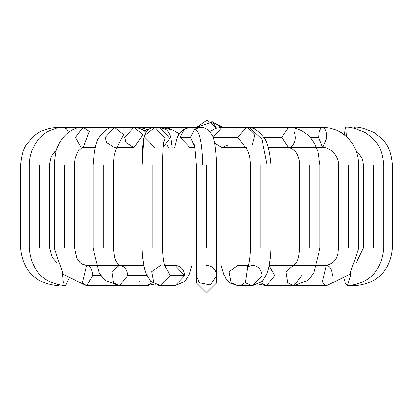 <?xml version="1.0" encoding="UTF-8"?>
<svg xmlns="http://www.w3.org/2000/svg" width="413" height="413" viewBox="0 0 413 413"><rect width="100%" height="100%" fill="white"/><g stroke="black" fill="none" stroke-linecap="round" stroke-linejoin="round"><path stroke-width="0.62" d="M216.686 282.879L206.5 293.06L196.314 282.879L206.5 293.06L216.686 282.879L216.686 275.579L210.398 284.985L199.298 282.781L210.398 284.985L216.686 275.579L216.686 282.879M244.635 283.019L240.851 285.316M266.447 285.76L266.132 285.755M354.545 127.24L355.634 128.593L354.545 127.24C358.438 126.492 365.071 128.366 374.441 132.862C383.45 139.816 390.528 144.385 392.35 164.916L383.754 164.916L392.35 164.916L392.35 248.084L383.754 248.084L392.35 248.084C390.079 270.928 377.518 283.488 354.669 285.76L354.669 285.006L354.669 285.76L347.421 285.76L345.196 282.781L344.499 279.374L345.196 282.781L347.416 285.76L350.565 275.579L350.487 273.339L350.565 275.579M303.514 285.76L308.506 285.76M381.808 248.084L363.884 248.084L373.569 248.084L373.569 164.916L363.383 164.916L373.569 164.916L373.569 248.084L381.808 248.084M383.109 164.916L373.569 164.916L383.109 164.916M345.428 127.24L344.463 134.829L345.428 127.24C349.522 126.528 356.212 128.386 365.495 132.8C374.653 139.739 381.891 144.292 383.754 164.916L383.754 248.084C381.664 270.825 369.552 283.385 347.421 285.76M345.82 128.066L346.414 136.481M286.266 265.053L289.023 265.394L286.266 265.053M356.388 262.4L363.383 248.084L363.383 164.916L348.618 164.916L348.618 248.084L340.379 248.084L357.689 248.084L348.618 248.084L348.618 164.916L358.799 164.916L358.799 248.084L363.383 248.084L358.799 248.084L349.682 274.34L326.373 285.76L322.14 282.781L326.373 265.394C329.982 266.044 331.98 269.436 332.357 275.579C331.98 269.436 329.982 266.044 326.373 265.394L322.14 282.781L326.368 285.76L293.591 285.76L287.768 282.781L285.956 271.754L293.504 265.394L285.956 271.754L287.768 282.781L293.591 285.76L301.831 275.579M348.618 164.916L338.588 164.916L348.618 164.916M322.708 147.606L288.61 147.606L281.847 137.421L288.61 127.24L281.847 137.421L288.61 147.606L291.841 148.453L295.44 151.592L297.102 154.209L298.48 157.585L299.265 160.987L299.57 164.916L267.139 164.916L299.57 164.916L299.57 248.084L270.969 248.084L299.57 248.084C298.3 263.83 295.754 262.307 293.473 265.409L326.373 265.394C334.251 263.608 338.273 257.836 338.433 248.084L319.936 248.084L338.433 248.084L338.433 164.916L319.936 164.916L338.433 164.916C339.187 162.19 337.56 158.009 333.57 152.382C328.603 148.448 324.979 146.852 322.708 147.606L318.63 137.421L322.708 147.606L326.776 138.092C326.662 131.768 325.351 128.149 322.842 127.245C320.312 127.736 318.908 131.127 318.63 137.421C318.908 131.127 320.312 127.736 322.842 127.245L329.765 127.963L336.554 130.105L342.083 133.11L348.061 138.071L352.243 143.234L355.923 150.151L358.071 157.358L358.799 164.916L371.643 164.916M318.63 137.421L310.132 137.421L318.63 137.421M269.209 265.977L274.697 275.579L266.452 285.76L260.629 282.776L266.457 285.76L258.574 284.139M309.755 248.084L309.755 164.916L301.991 164.916L309.755 164.916L309.755 248.084M319.801 164.916L309.755 164.916L319.801 164.916M293.865 131.009C296.405 137.849 295.409 143.187 290.871 147.023M281.847 137.421L263.654 137.421L281.847 137.421M266.457 285.76L293.591 285.76L307.138 280.67L310.746 277.056L313.849 272.601L319.936 248.084L319.936 164.916L317.834 151.246L314.453 143.492L311.288 138.799L307.432 134.7L301.335 130.431L294.882 127.989L288.61 127.24L252.338 127.24L250.386 127.674L252.338 127.24L257.583 130.993M236.969 265.053L238.022 265.394L236.969 265.053M238.017 285.76L231.172 282.781L229.076 271.682L238.022 265.394L229.076 271.682L231.172 282.781L238.022 285.76L229.989 283.013L226.484 279.41L223.66 274.32L220.909 265.053L223.66 274.32L226.484 279.41L229.989 283.013L238.022 285.76L252.286 285.76L245.441 282.781L247.826 266.54L245.441 282.781L252.281 285.76L261.971 275.579C261.357 269.436 258.13 266.044 252.286 265.394C248.022 266.684 246.385 267.35 247.372 267.397C247.315 265.987 249.431 268.909 250.598 248.084L196.314 248.084L206.5 248.084L206.5 164.916L196.314 164.916L202.654 164.916C202.127 142.815 199.505 130.854 194.786 129.037L190.486 137.421L194.167 145.33L190.486 137.421L180.078 137.421L190.021 147.606L180.078 137.421L190.486 137.421L194.786 129.037C199.505 130.854 202.127 142.815 202.654 164.916L206.5 164.916L206.5 248.084L250.598 248.084L250.598 164.916L260.784 164.916L206.5 164.916L250.598 164.916L249.638 156.062L247.433 149.909L245.523 147.405L246.478 147.606M270.84 248.084L260.784 248.084L260.784 164.916L260.784 248.084L270.84 248.084M267.139 164.916L260.784 164.916L267.139 164.916L261.925 139.269L249.416 127.483L247.733 127.343L249.416 127.483L261.925 139.269L267.139 164.916M252.286 285.76L262.193 281.356L266.684 274.242L268.646 268.347L270.618 256.344L270.969 248.084L270.969 164.916C269.643 149.893 267.185 140.704 263.608 137.353C258.063 130.72 253.334 127.431 249.416 127.483L246.478 127.24L237.692 137.421L245.73 147.57L237.692 137.421L213.154 137.421L213.165 137.952L213.154 137.421L237.692 137.421L246.478 127.24L247.733 127.343L254.909 134.555L252.229 145.118M214.626 143.068L221.936 147.606L214.626 143.068M246.478 127.24L221.936 127.24L213.154 137.421L221.936 127.24L223.19 127.343M227.687 145.118L221.936 147.606L245.771 147.606M200.475 127.24L194.786 129.037L200.434 127.24C205.132 127.209 208.895 129.692 211.73 134.69C214.094 136.78 215.746 146.858 216.686 164.916L216.686 275.579L210.398 284.985L199.298 282.781L196.314 275.569L199.298 282.781L210.398 284.985L216.686 275.579L210.398 284.985L199.298 282.781L210.398 284.985L216.686 275.579C216.035 269.436 212.643 266.044 206.5 265.394C212.643 266.044 216.035 269.436 216.686 275.579C216.035 269.436 212.643 266.044 206.5 265.394M190.021 127.24L184.379 129.037L180.078 137.421L184.379 129.037L183.062 129.506L190.021 127.24L200.434 127.24M157.048 285.006L160.714 285.76L170.399 275.579L165.174 266.54L170.399 275.579L184.663 275.579C184.048 269.436 180.822 266.044 174.978 265.394L176.031 265.053L174.978 265.394C180.822 266.044 184.048 269.436 184.663 275.579L174.973 285.76L184.663 275.579L170.399 275.579L160.714 285.76L153.863 282.781L151.767 271.682L160.714 265.394M163.853 141.778C163.398 140.812 162.913 148.525 162.402 164.916L196.314 164.916L152.216 164.916L162.402 164.916L162.402 248.084L142.16 248.084L152.216 248.084L152.216 164.916L142.031 164.916L143.755 138.319L145.092 135.19L154.978 127.24L165.055 138.541L154.978 127.24C149.005 127.426 145.262 131.122 143.755 138.319L142.108 164.916L152.216 164.916L152.216 248.084L196.314 248.084L162.402 248.084C163.543 268.749 165.659 265.972 165.628 267.397M154.978 147.606L144.844 137.421L145.092 135.19M163.656 142.681L165.055 138.541L163.656 142.681M143.776 138.236L143.755 138.319C142.691 143.621 142.113 152.485 142.031 164.916L113.43 164.916L142.031 164.916L142.031 248.084L55.311 248.084L64.382 248.084L64.382 164.916L54.433 164.916L64.382 164.916L64.382 248.084L72.621 248.084M163.104 147.023L169.795 138.541L159.723 127.24L169.795 138.541L163.104 147.023M152.371 282.776L146.538 285.76L152.371 282.776M146.92 275.579L127.648 275.579L119.409 285.76L113.58 282.781L111.794 271.682L119.409 265.394C124.375 266.044 127.121 269.436 127.648 275.579L146.92 275.579M154.426 284.139L146.548 285.76L119.409 285.76L127.648 275.579C127.121 269.436 124.375 266.044 119.409 265.394L117.767 263.85L115.8 260.484L114.644 257.232L113.43 248.084L93.56 248.084L103.245 248.084L103.245 164.916L93.064 164.916L103.245 164.916L103.245 248.084L152.216 248.084M112.925 164.916L103.245 164.916L112.925 164.916M117.034 147.245L123.58 134.772L114.571 127.24L123.58 134.772L117.034 147.245M115.377 147.606L114.571 147.606L106.502 142.537L105.243 137.421L114.571 127.24C110.044 126.264 104.907 129.667 99.161 137.446C96.322 140.446 94.288 149.604 93.064 164.916L64.382 164.916L93.064 164.916L93.064 248.084L99.151 272.601L102.254 277.056L105.862 280.67L119.409 285.76L86.627 285.76L82.393 282.781L86.627 265.394C90.235 266.044 92.233 269.436 92.615 275.579L86.627 285.76L92.615 275.579L101.102 275.579L92.615 275.579C92.233 269.436 90.235 266.044 86.627 265.394L82.832 264.459L81.103 263.37L79.859 262.281L76.947 258.244L74.567 248.084L93.064 248.084M116.812 147.606L133.998 147.606L143.012 134.772L133.998 127.24L143.012 134.772L133.998 147.606L125.929 142.537L124.669 137.421L133.998 127.24L83.163 127.24L89.285 131.37L83.163 127.24C75.145 126.961 67.861 131.195 61.315 139.935L59.296 143.326C57.748 147.952 55.776 146.181 54.201 164.916L49.617 164.916L54.201 164.916L54.201 248.084L49.617 248.084L54.201 248.084L63.318 274.34L86.627 285.76M126.734 265.053L123.977 265.394L126.734 265.053M74.567 248.084L74.567 164.916C74.087 161.452 75.347 156.852 78.336 151.122C81.469 147.88 83.075 146.708 83.163 147.606L89.285 131.37L83.137 147.606M80.927 147.157L75.548 137.421L83.163 127.24M68.501 279.374L65.579 285.76L68.501 279.374M63.354 282.781L62.513 273.339L63.354 282.781M49.116 248.084L31.192 248.084L39.431 248.084L39.431 164.916L31.94 164.916L39.431 164.916L39.431 248.084L49.116 248.084M49.581 164.916L39.431 164.916L49.581 164.916M56.612 262.4L52.126 257.392L49.617 248.084L49.689 163.176L50.923 157.678L52.363 154.71L56.509 149.971L52.322 154.782M68.31 132.418L66.565 128.799L63.824 127.24L66.565 128.799L68.31 132.418M63.819 127.24L56.875 127.999L50.283 130.224L44.707 133.487L39.421 138.179L35.42 143.388L31.708 150.915L29.886 157.694L29.246 164.916L20.65 164.916L29.246 164.916L29.246 248.084L20.65 248.084L29.246 248.084C31.336 270.825 43.448 283.385 65.579 285.76M58.331 285.006L58.331 285.76L58.331 285.006M59.028 127.596L58.455 127.24L59.028 127.596M57.722 127.823L58.455 127.24C47.092 127.844 38.29 131.411 32.044 137.932C27.222 144.555 23.04 144.132 20.65 164.916L20.65 248.084C22.921 270.928 35.482 283.488 58.331 285.76M83.865 265.053L86.627 265.394L119.409 265.394M142.087 129.486L146.806 131.122L142.087 129.486M139.63 281.119L140.136 281.981M146.212 285.755L144.777 285.528M160.29 127.256L160.662 127.24L160.29 127.256M162.717 127.674L173.341 130.198L179.072 133.884L173.295 130.178M164.725 265.394L174.978 265.394L184.663 275.59M155.133 283.901L155.907 284.423M142.031 248.084L142.382 256.344L144.354 268.347L146.316 274.242L150.807 281.356L160.698 285.76L174.978 285.76L184.885 281.356L189.376 274.242L192.091 265.053M191.064 127.24L166.522 127.24L164.524 127.503L166.522 127.24L172.242 129.692M216.474 128.061L212.654 122.011L196.733 127.24L207.181 119.961L216.474 128.061M325.821 147.947L316.626 147.947M290.664 147.947L268.538 147.947M246.102 147.947L215.524 147.947M194.843 147.947L163.021 147.947M142.593 147.947L116.626 147.947M95.062 147.947L81.753 147.947M216.686 265.053L248.394 265.053M269.4 265.053L294.051 265.053M317.251 265.053L328.671 265.053M86.627 265.394L84.329 265.053L95.749 265.053M118.944 265.053L143.6 265.053M164.606 265.053L196.314 265.053M193.774 144.302C194.353 142.531 195.199 149.403 196.314 164.916L196.314 282.879M242.033 265.394L241.915 265.053L242.033 265.394M317.938 147.947L317.85 147.606M356.305 151.122L358.154 152.681L361.989 158.205L363.027 161.473L363.383 164.916M286.725 265.053L289.023 265.394M278.254 127.24L322.708 127.24M274.893 147.947L278.254 147.606M242.916 265.394L242.803 265.053M269.328 265.394L293.504 265.394M288.61 147.606L268.429 147.606M252.338 127.24L249.07 127.431M223.108 147.606L222.958 147.947M238.022 265.394L248.275 265.394M221.91 127.24L215.823 128.273L209.675 131.649M221.926 147.947L222.344 147.606M194.771 147.606L190.021 147.606M189.913 127.24L183.062 129.506L178.839 134.266L177.012 138.2L174.575 147.947M170.967 265.394L171.085 265.053M145.882 132.408L144.514 131.184L139.744 128.345L133.998 127.24L160.662 127.24L167.296 128.03L173.341 130.198L179.118 133.807M172.267 147.947L170.889 137.741L169.908 134.524L166.79 129.961L159.852 127.24M170.197 265.053L170.084 265.394M143.672 265.394L119.496 265.394M117.442 146.698L115.996 149.279L114.169 155.969L113.43 164.916L113.43 248.084M132.139 147.606L132.361 147.947M123.977 265.394L126.275 265.053M95.15 147.606L83.163 147.606L95.15 147.606M116.693 147.818L117.049 147.947M56.457 150.125L54.217 152.18L52.363 154.71M105.671 127.24L63.824 127.24M105.836 127.24L58.455 127.24M87.179 147.947L90.292 147.606M134.746 127.24L141.948 127.942L148.179 129.734M166.795 144.715L168.69 147.947M223.583 127.281C221.626 126.827 217.723 124.891 211.874 121.474L221.156 127.256L212.654 122.011"/></g></svg>
